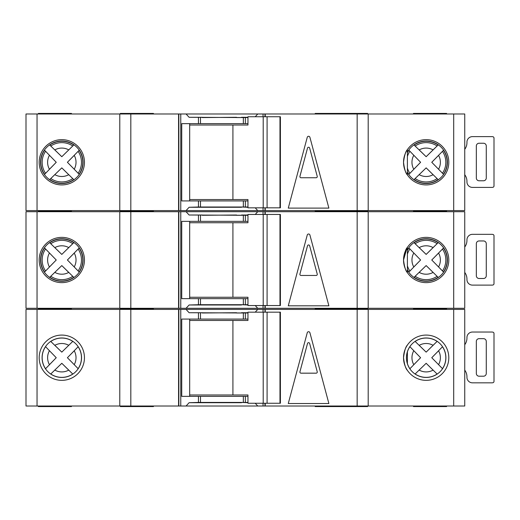 <?xml version="1.0" encoding="UTF-8"?>
<svg xmlns="http://www.w3.org/2000/svg" width="520" height="520" viewBox="0 0 520 520"><rect width="100%" height="100%" fill="white"/><g stroke="black" fill="none" stroke-linecap="round" stroke-linejoin="round"><path stroke-width="0.78" d="M279.981 403.26L279.981 312.169L280.397 312.169L280.397 403.26L267.092 403.26L267.092 312.169L247.962 312.169L247.962 320.45L189.677 320.45M267.092 403.26L263.211 403.26L263.211 312.169M263.211 403.26L247.962 403.26L247.962 394.979L232.915 394.979L232.915 320.45M232.915 394.979L189.677 394.979M279.981 312.169L267.092 312.169M426.166 337.987A19.728 19.728 0 0 0 406.438 357.715A19.728 19.728 0 0 0 426.166 377.442A19.728 19.728 0 0 0 445.894 357.715A19.728 19.728 0 0 0 426.166 337.987M464.744 344.734A11.043 11.043 0 0 0 466.947 338.117L466.947 337.565A5.519 5.519 0 0 1 472.466 332.039L491.79 332.039A5.519 5.519 0 0 1 492.895 332.156A1.378 1.378 0 0 1 494 333.509L494 381.368A1.378 1.378 0 0 1 492.895 382.72A5.519 5.519 0 0 1 491.79 382.831L472.466 382.831A5.519 5.519 0 0 1 466.947 377.312L466.947 376.76A11.043 11.043 0 0 0 464.744 370.136M483.509 376.207L479.096 376.207A2.763 2.763 0 0 1 476.333 373.445L476.333 341.425A2.763 2.763 0 0 1 479.096 338.669L483.509 338.669A2.763 2.763 0 0 1 486.272 341.425L486.272 373.445A2.763 2.763 0 0 1 483.509 376.207M61.815 337.987A19.728 19.728 0 0 0 42.087 357.715A19.728 19.728 0 0 0 61.815 377.442A19.728 19.728 0 0 0 81.543 357.715A19.728 19.728 0 0 0 61.815 337.987M415.084 374.029L426.153 363.291L437.119 374.036A19.656 19.656 0 0 1 415.135 373.984L426.153 363.291L433.082 370.123A14.209 14.209 0 0 1 419.192 370.091M50.726 374.029L61.802 363.291L72.767 374.036A19.656 19.656 0 0 1 50.785 373.984L61.802 363.291L68.725 370.123A14.209 14.209 0 0 1 54.841 370.091M367.647 406.016L367.647 406.569L315.204 406.569L315.204 406.016M367.647 309.406L367.647 308.854L315.204 308.854L315.204 308.302M315.204 309.406L315.204 308.854L334.529 308.854L334.529 308.302M446.596 406.016L446.596 406.569L413.472 406.569L413.472 406.016M413.472 309.406L413.472 308.302M153.452 406.016L153.452 406.569L120.335 406.569L120.335 406.016M153.452 309.406L153.452 308.854L120.335 308.854L120.335 308.302M120.335 309.406L120.335 308.854L153.452 308.854L153.452 308.302M334.529 406.569L334.529 406.016M334.529 309.406L334.529 308.854L367.647 308.854L367.647 308.302M61.815 380.348A22.633 22.633 0 0 1 39.182 357.715A22.633 22.633 0 0 1 61.815 335.082A22.633 22.633 0 0 1 84.448 357.715A22.633 22.633 0 0 1 61.815 380.348L61.815 380.348M403.533 357.715C404.352 351.019 405.639 346.801 407.394 345.066C405.652 346.781 404.365 350.987 403.533 357.688C404.339 364.377 405.626 368.602 407.394 370.363C405.652 368.661 404.365 364.442 403.533 357.715L403.923 353.522M407.394 370.363L406.868 369.538M426.166 380.348A22.633 22.633 0 0 1 403.533 357.715A22.633 22.633 0 0 1 426.166 335.082A22.633 22.633 0 0 1 448.799 357.715A22.633 22.633 0 0 1 426.166 380.348M241.508 402.428L247.962 402.707M453.7 406.016L453.7 309.406L464.744 309.406L464.744 406.016L186.056 406.016L189.105 402.707L241.508 402.707M241.508 312.995L236.535 312.995M236.535 312.721L202.312 312.995M186.056 406.016L180.772 406.016L180.772 309.406L37.044 309.406L37.044 406.016L26 406.016L26 309.406L37.044 309.406M37.044 406.016L180.772 406.016M453.7 309.406L257.764 309.406L255.222 312.169M202.312 312.721L189.105 312.721L186.056 309.406L180.772 309.406M186.056 309.406L257.764 309.406M78.189 368.713L67.412 357.715L78.136 346.762A19.656 19.656 0 0 1 78.136 368.661L67.412 357.715L74.23 350.799A14.209 14.209 0 0 1 74.23 364.624M76.941 348.004L77.617 347.308M77.779 347.139L78.111 346.794M71.526 372.84L72.222 373.516M72.391 373.678L72.735 374.01M45.493 346.625L56.245 357.715L45.545 368.745A19.656 19.656 0 0 1 45.545 346.678L56.245 357.715L49.439 364.689A14.209 14.209 0 0 1 49.439 350.74M46.735 367.497L46.066 368.199M45.903 368.368L45.572 368.713M72.82 341.334L61.802 352.131L50.726 341.393M52.026 342.635L51.331 341.965M51.155 341.803L50.811 341.471M50.785 341.445A19.656 19.656 0 0 1 72.767 341.387L61.802 352.131L54.841 345.332A14.209 14.209 0 0 1 68.725 345.3M433.082 345.3L426.153 352.131L415.135 341.445A19.656 19.656 0 0 1 437.119 341.387L433.082 345.3A14.209 14.209 0 0 0 419.192 345.332L426.153 352.131L437.171 341.334M442.54 368.713L431.762 357.715L442.494 346.762A19.656 19.656 0 0 1 442.494 368.661L431.762 357.715L438.581 350.799A14.209 14.209 0 0 1 438.581 364.624M441.298 348.004L441.968 347.308M442.13 347.139L442.462 346.794M435.877 372.84L436.572 373.516M436.741 373.678L437.086 374.01M409.844 346.625L420.602 357.715L409.897 368.745A19.656 19.656 0 0 1 407.394 363.551M411.086 367.497L410.416 368.199M410.254 368.368L409.929 368.713M407.394 351.871A19.656 19.656 0 0 1 409.897 346.678L420.602 357.715L413.79 364.689A14.209 14.209 0 0 1 413.79 350.74M416.384 342.635L415.682 341.965M415.512 341.803L415.162 341.471M307.249 332.742A1.378 1.378 0 0 1 309.913 332.742L328.881 403.533L288.275 403.533L307.249 332.742M265.245 406.016L265.245 403.26M265.245 312.169L265.245 309.406M255.222 403.26L257.764 406.016M247.962 312.995L189.105 312.721M247.962 319.072L243.334 319.072L243.334 312.995M247.962 402.428L243.334 402.428L243.334 396.357L247.962 396.357M189.105 402.707L198.452 402.428L198.452 396.357L243.334 396.357M243.334 319.072L181.733 319.072L181.733 396.357L198.452 396.357M243.334 402.428L198.452 402.428M178.847 406.016L178.847 309.406M178.575 406.016L178.575 309.406M119.782 406.016L119.782 309.406M368.199 406.016L368.199 309.406M264.966 406.016L264.966 403.26M264.966 312.169L264.966 309.406M189.677 319.072L189.677 396.357M38.35 309.406L38.35 308.302M71.474 309.406L71.474 308.854L38.35 308.854L71.474 308.854L71.474 308.302M71.474 406.016L71.474 406.569L38.35 406.569L38.35 406.016M446.596 309.406L446.596 308.854L413.472 308.854L446.596 308.854L446.596 308.302M247.962 312.721L241.508 312.721M299.93 371.781A1.105 1.105 0 0 0 300.995 373.172L316.167 373.172A1.105 1.105 0 0 0 317.233 371.781L309.647 343.473A1.105 1.105 0 0 0 307.515 343.473L299.93 371.781M464.744 247.026A11.043 11.043 0 0 0 466.947 240.403L466.947 239.85A5.519 5.519 0 0 1 472.466 234.332L491.79 234.332A5.519 5.519 0 0 1 492.895 234.442A1.378 1.378 0 0 1 494 235.794L494 283.654A1.378 1.378 0 0 1 492.895 285.006A5.519 5.519 0 0 1 491.79 285.116L472.466 285.116A5.519 5.519 0 0 1 466.947 279.597L466.947 279.045A11.043 11.043 0 0 0 464.744 272.422M483.509 278.493L479.096 278.493A2.763 2.763 0 0 1 476.333 275.736L476.333 243.718A2.763 2.763 0 0 1 479.096 240.955L483.509 240.955A2.763 2.763 0 0 1 486.272 243.718L486.272 275.736A2.763 2.763 0 0 1 483.509 278.493M464.744 149.312A11.043 11.043 0 0 0 466.947 142.688L466.947 142.136A5.519 5.519 0 0 1 472.466 136.617L491.79 136.617A5.519 5.519 0 0 1 492.895 136.727A1.378 1.378 0 0 1 494 138.079L494 185.939A1.378 1.378 0 0 1 492.895 187.291A5.519 5.519 0 0 1 491.79 187.408L472.466 187.408A5.519 5.519 0 0 1 466.947 181.883L466.947 181.331A11.043 11.043 0 0 0 464.744 174.714M483.509 180.778L479.096 180.778A2.763 2.763 0 0 1 476.333 178.022L476.333 146.003A2.763 2.763 0 0 1 479.096 143.24L483.509 143.24A2.763 2.763 0 0 1 486.272 146.003L486.272 178.022A2.763 2.763 0 0 1 483.509 180.778M279.981 305.546L279.981 214.455L280.397 214.455L280.397 305.546L267.092 305.546L267.092 214.455L247.962 214.455L247.962 222.736L189.677 222.736M267.092 305.546L263.211 305.546L263.211 214.455M263.211 305.546L247.962 305.546L247.962 297.264L232.915 297.264L232.915 222.736M232.915 297.264L189.677 297.264M279.981 214.455L267.092 214.455M279.981 207.831L279.981 116.74L280.397 116.74L280.397 207.831L267.092 207.831L267.092 116.74L247.962 116.74L247.962 125.021L189.677 125.021M267.092 207.831L263.211 207.831L263.211 116.74M263.211 207.831L247.962 207.831L247.962 199.55L232.915 199.55L232.915 125.021M232.915 199.55L189.677 199.55M279.981 116.74L267.092 116.74M72.767 276.328L73.769 277.29A21.021 21.021 0 0 1 49.77 277.231L61.802 265.584L72.767 276.328A19.656 19.656 0 0 1 50.785 276.269L61.802 265.584L68.725 272.415A14.209 14.209 0 0 1 54.841 272.376M437.119 276.328L438.12 277.29A21.021 21.021 0 0 1 414.128 277.231L426.153 265.584L437.119 276.328A19.656 19.656 0 0 1 415.135 276.269L426.153 265.584L433.082 272.415A14.209 14.209 0 0 1 419.192 272.376M367.647 211.698L367.647 211.146L315.204 211.146L315.204 210.594M315.204 211.698L315.204 211.146L334.529 211.146L334.529 210.594M413.472 211.698L413.472 210.594M153.452 211.698L153.452 211.146L120.335 211.146L120.335 210.594M120.335 211.698L120.335 211.146L153.452 211.146L153.452 210.594M334.529 211.698L334.529 211.146L367.647 211.146L367.647 210.594M61.815 282.633A22.633 22.633 0 0 1 39.182 260A22.633 22.633 0 0 1 61.815 237.367A22.633 22.633 0 0 1 84.448 260A22.633 22.633 0 0 1 61.815 282.633L61.815 282.633M403.533 260C404.352 253.305 405.639 249.093 407.394 247.351C405.652 249.067 404.365 253.273 403.533 259.974C404.339 266.663 405.626 270.887 407.394 272.649C405.652 270.946 404.365 266.728 403.533 260L406.952 248.034M407.394 247.351L407.394 272.649L406.562 271.317M426.166 282.633A22.633 22.633 0 0 1 403.533 260A22.633 22.633 0 0 1 426.166 237.367A22.633 22.633 0 0 1 448.799 260A22.633 22.633 0 0 1 426.166 282.633M241.508 304.714L247.962 304.993M453.7 308.302L453.7 211.698L464.744 211.698L464.744 308.302L186.056 308.302L189.105 304.993L241.508 304.993M241.508 215.286L236.535 215.286M236.535 215.007L202.312 215.286M186.056 308.302L180.772 308.302L180.772 211.698L37.044 211.698L37.044 308.302L26 308.302L26 211.698L37.044 211.698M37.044 308.302L180.772 308.302M453.7 211.698L257.764 211.698L255.222 214.455M202.312 215.007L189.105 215.007L186.056 211.698L180.772 211.698M186.056 211.698L257.764 211.698M78.136 249.047A19.656 19.656 0 0 1 78.136 270.953L67.412 260L79.105 248.047A21.021 21.021 0 0 1 79.105 271.954L67.412 260L74.23 253.084A14.209 14.209 0 0 1 74.23 266.916M76.941 250.289L77.617 249.594M77.779 249.425L78.111 249.08M71.526 275.125L72.222 275.802M72.391 275.964L72.735 276.296M45.545 271.031A19.656 19.656 0 0 1 45.545 248.969L56.245 260L44.584 272.038A21.021 21.021 0 0 1 44.584 247.962L56.245 260L49.439 266.975A14.209 14.209 0 0 1 49.439 253.025M46.735 269.789L46.066 270.485M45.903 270.66L45.572 271.005M49.77 242.769L50.785 243.731A19.656 19.656 0 0 1 72.767 243.672L61.802 254.417L49.77 242.769A21.021 21.021 0 0 1 73.769 242.71L61.802 254.417L54.841 247.624A14.209 14.209 0 0 1 68.725 247.585M52.026 244.92L51.331 244.25M51.155 244.088L50.811 243.756M433.082 247.585L426.153 254.417L414.128 242.769A21.021 21.021 0 0 1 438.12 242.71L433.082 247.585A14.209 14.209 0 0 0 419.192 247.624L426.153 254.417L437.119 243.672A19.656 19.656 0 0 0 415.135 243.731M442.494 249.047A19.656 19.656 0 0 1 442.494 270.953L431.762 260L443.456 248.047A21.021 21.021 0 0 1 443.456 271.954L431.762 260L438.581 253.084A14.209 14.209 0 0 1 438.581 266.916M441.298 250.289L441.968 249.594M442.13 249.425L442.462 249.08M435.877 275.125L436.572 275.802M436.741 275.964L437.086 276.296M407.394 250.536A21.021 21.021 0 0 1 408.941 247.962L420.602 260L408.941 272.038A21.021 21.021 0 0 1 407.394 269.464M411.086 269.789L410.416 270.485M410.254 270.66L409.929 271.005M407.394 254.163A19.656 19.656 0 0 1 409.897 248.969L420.602 260L413.79 266.975A14.209 14.209 0 0 1 413.79 253.025M416.384 244.92L415.682 244.25M415.512 244.088L415.162 243.756M307.249 235.027A1.378 1.378 0 0 1 309.913 235.027L328.881 305.819L288.275 305.819L307.249 235.027M265.245 308.302L265.245 305.546M265.245 214.455L265.245 211.698M255.222 305.546L257.764 308.302M247.962 215.286L189.105 215.007M247.962 221.358L243.334 221.358L243.334 215.286M247.962 304.714L243.334 304.714L243.334 298.642L247.962 298.642M189.105 304.993L198.452 304.714L198.452 298.642L243.334 298.642M243.334 221.358L181.733 221.358L181.733 298.642L198.452 298.642M243.334 304.714L198.452 304.714M178.847 308.302L178.847 211.698M178.575 308.302L178.575 211.698M119.782 308.302L119.782 211.698M368.199 308.302L368.199 211.698M264.966 308.302L264.966 305.546M264.966 214.455L264.966 211.698M189.677 221.358L189.677 298.642M38.35 211.698L38.35 210.594M71.474 211.698L71.474 211.146L38.35 211.146L71.474 211.146L71.474 210.594M446.596 211.698L446.596 211.146L413.472 211.146L446.596 211.146L446.596 210.594M247.962 215.007L241.508 215.007M299.93 274.066A1.105 1.105 0 0 0 300.995 275.457L316.167 275.457A1.105 1.105 0 0 0 317.233 274.066L309.647 245.765A1.105 1.105 0 0 0 307.515 245.765L299.93 274.066M72.767 178.614L73.769 179.576A21.021 21.021 0 0 1 49.77 179.517L61.802 167.869L72.767 178.614A19.656 19.656 0 0 1 50.785 178.555L61.802 167.869L68.725 174.701A14.209 14.209 0 0 1 54.841 174.668M437.119 178.614L438.12 179.576A21.021 21.021 0 0 1 414.128 179.517L426.153 167.869L437.119 178.614A19.656 19.656 0 0 1 415.135 178.555L426.153 167.869L433.082 174.701A14.209 14.209 0 0 1 419.192 174.668M367.647 113.984L367.647 113.431L315.204 113.431L315.204 113.984M413.472 113.984L413.472 113.431L446.596 113.431L446.596 113.984M153.452 113.984L153.452 113.431L120.335 113.431L120.335 113.984M334.529 113.984L334.529 113.431M61.815 184.919A22.633 22.633 0 0 1 39.182 162.285A22.633 22.633 0 0 1 61.815 139.653A22.633 22.633 0 0 1 84.448 162.285A22.633 22.633 0 0 1 61.815 184.919L61.815 184.919M403.533 162.26C404.339 168.955 405.626 173.18 407.394 174.935C405.652 173.232 404.365 169.019 403.533 162.285C404.352 155.597 405.639 151.379 407.394 149.637C405.652 151.352 404.365 155.565 403.533 162.26C404.352 155.597 405.639 151.379 407.394 149.637C405.652 151.352 404.365 155.565 403.533 162.26M407.394 149.637L407.394 174.935L406.562 173.602M426.166 184.919A22.633 22.633 0 0 1 403.533 162.285A22.633 22.633 0 0 1 426.166 139.653A22.633 22.633 0 0 1 448.799 162.285A22.633 22.633 0 0 1 426.166 184.919M241.508 207.006L247.962 207.279M453.7 210.594L453.7 113.984L464.744 113.984L464.744 210.594L186.056 210.594L189.105 207.279L241.508 207.279M241.508 117.572L236.535 117.572M236.535 117.292L202.312 117.572M186.056 210.594L180.772 210.594L180.772 113.984L37.044 113.984L37.044 210.594L26 210.594L26 113.984L37.044 113.984M37.044 210.594L180.772 210.594M453.7 113.984L257.764 113.984L255.222 116.74M202.312 117.292L189.105 117.292L186.056 113.984L180.772 113.984M186.056 113.984L257.764 113.984M78.136 151.34A19.656 19.656 0 0 1 78.136 173.238L67.412 162.285L79.105 150.332A21.021 21.021 0 0 1 79.105 174.239L67.412 162.285L74.23 155.376A14.209 14.209 0 0 1 74.23 169.202M76.941 152.575L77.617 151.879M77.779 151.71L78.111 151.365M71.526 177.417L72.222 178.087M72.391 178.25L72.735 178.581M45.545 173.322A19.656 19.656 0 0 1 45.545 151.255L56.245 162.285L44.584 174.33A21.021 21.021 0 0 1 44.584 150.248L56.245 162.285L49.439 169.26A14.209 14.209 0 0 1 49.439 155.311M46.735 172.075L46.066 172.77M45.903 172.946L45.572 173.29M49.77 145.06L50.785 146.016A19.656 19.656 0 0 1 72.767 145.964L61.802 156.709L49.77 145.06A21.021 21.021 0 0 1 73.769 144.995L61.802 156.709L54.841 149.91A14.209 14.209 0 0 1 68.725 149.877M52.026 147.206L51.331 146.542M51.155 146.374L50.811 146.048M433.082 149.877L426.153 156.709L414.128 145.06A21.021 21.021 0 0 1 438.12 144.995L433.082 149.877A14.209 14.209 0 0 0 419.192 149.91L426.153 156.709L437.119 145.964A19.656 19.656 0 0 0 415.135 146.016M442.494 151.34A19.656 19.656 0 0 1 442.494 173.238L431.762 162.285L443.456 150.332A21.021 21.021 0 0 1 443.456 174.239L431.762 162.285L438.581 155.376A14.209 14.209 0 0 1 438.581 169.202M441.298 152.575L441.968 151.879M442.13 151.71L442.462 151.365M435.877 177.417L436.572 178.087M436.741 178.25L437.086 178.581M407.394 152.828A21.021 21.021 0 0 1 408.941 150.248L420.602 162.285L408.941 174.33A21.021 21.021 0 0 1 407.394 171.75M411.086 172.075L410.416 172.77M410.254 172.946L409.929 173.29M407.394 156.448A19.656 19.656 0 0 1 409.897 151.255L420.602 162.285L413.79 169.26A14.209 14.209 0 0 1 413.79 155.311M416.384 147.206L415.682 146.542M415.512 146.374L415.162 146.048M307.249 137.312A1.378 1.378 0 0 1 309.913 137.312L328.881 208.111L288.275 208.111L307.249 137.312M265.245 210.594L265.245 207.831M265.245 116.74L265.245 113.984M255.222 207.831L257.764 210.594M247.962 117.572L189.105 117.292M247.962 123.643L243.334 123.643L243.334 117.572M247.962 207.006L243.334 207.006L243.334 200.928L247.962 200.928M189.105 207.279L198.452 207.006L198.452 200.928L243.334 200.928M243.334 123.643L181.733 123.643L181.733 200.928L198.452 200.928M243.334 207.006L198.452 207.006M178.847 210.594L178.847 113.984M178.575 210.594L178.575 113.984M119.782 210.594L119.782 113.984M368.199 210.594L368.199 113.984M264.966 210.594L264.966 207.831M264.966 116.74L264.966 113.984M189.677 123.643L189.677 200.928M38.35 113.984L38.35 113.431L71.474 113.431L71.474 113.984M247.962 117.292L241.508 117.292M299.93 176.358A1.105 1.105 0 0 0 300.995 177.743L316.167 177.743A1.105 1.105 0 0 0 317.233 176.358L309.647 148.05A1.105 1.105 0 0 0 307.515 148.05L299.93 176.358M357.162 406.016L357.162 309.406M263.042 406.016L263.042 403.26M263.042 312.169L263.042 309.406M245.362 319.072L245.362 312.995M245.362 402.428L245.362 396.357M198.452 319.072L198.452 312.995M200.486 402.428L200.486 396.357M200.486 319.072L200.486 312.995M130.819 406.016L130.819 309.406M407.394 269.971A21.255 21.255 0 0 0 447.421 260A21.255 21.255 0 0 0 407.394 250.029M61.815 281.255A21.255 21.255 0 0 0 83.07 260A21.255 21.255 0 0 0 61.815 238.745A21.255 21.255 0 0 0 40.56 260A21.255 21.255 0 0 0 61.815 281.255M357.162 308.302L357.162 211.698M263.042 308.302L263.042 305.546M263.042 214.455L263.042 211.698M245.362 221.358L245.362 215.286M245.362 304.714L245.362 298.642M198.452 221.358L198.452 215.286M200.486 304.714L200.486 298.642M200.486 221.358L200.486 215.286M130.819 308.302L130.819 211.698M407.394 265.837A19.656 19.656 0 0 0 409.897 271.031M407.394 172.256A21.255 21.255 0 0 0 447.421 162.285A21.255 21.255 0 0 0 407.394 152.315M61.815 183.541A21.255 21.255 0 0 0 83.07 162.285A21.255 21.255 0 0 0 61.815 141.031A21.255 21.255 0 0 0 40.56 162.285A21.255 21.255 0 0 0 61.815 183.541M357.162 210.594L357.162 113.984M263.042 210.594L263.042 207.831M263.042 116.74L263.042 113.984M245.362 123.643L245.362 117.572M245.362 207.006L245.362 200.928M198.452 123.643L198.452 117.572M200.486 207.006L200.486 200.928M200.486 123.643L200.486 117.572M130.819 210.594L130.819 113.984M407.394 168.129A19.656 19.656 0 0 0 409.897 173.322M407.394 363.786L407.394 351.637"/></g></svg>
